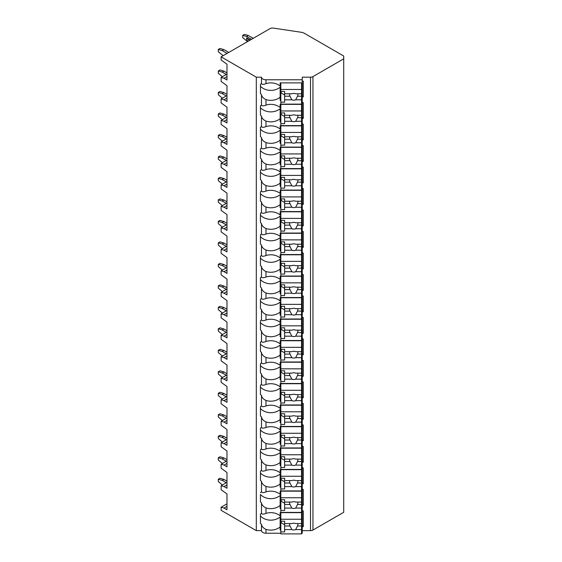 <?xml version="1.0" encoding="UTF-8"?>
<svg xmlns="http://www.w3.org/2000/svg" width="562" height="562" viewBox="0 0 562 562"><rect width="100%" height="100%" fill="white"/><g stroke="black" fill="none" stroke-linecap="round" stroke-linejoin="round"><path stroke-width="0.84" d="M221.119 56.86L256.307 77.177L261.492 77.177A4.489 2.592 0 0 0 265.981 79.769L302.244 79.769L302.244 77.177L310.512 77.177A3.456 1.995 0 0 0 312.957 76.594L343.712 58.834L343.712 56.017L304.379 33.306A6.906 3.99 0 0 0 301.225 32.266L273.336 28.1A3.456 1.995 0 0 0 270.034 28.62L221.119 56.86L221.119 59.965L226.978 64.194L226.978 79.987L224.048 78.294L221.119 77.444L221.119 81.448L226.978 85.684L226.978 101.476L224.048 99.783L221.119 98.933L221.119 102.937L226.978 107.166L226.978 122.959L224.048 121.273L221.119 120.423L221.119 124.427L226.978 128.656L226.978 144.448L224.048 142.755L221.119 141.912L221.119 145.916L226.978 150.145L226.978 165.938L224.048 164.245L221.119 163.401L221.119 167.406L226.978 171.635L226.978 187.427L224.048 185.734L221.119 184.891L221.119 188.895L226.978 193.124L226.978 208.916L224.048 207.223L221.119 206.38L221.119 210.385L226.978 214.614L226.978 230.406L224.048 228.713L221.119 227.863L221.119 231.867L226.978 236.103L226.978 251.888L224.048 250.202L221.119 249.352L221.119 253.357L226.978 257.586L226.978 273.378L224.048 271.692L221.119 270.842L221.119 274.846L226.978 279.075L226.978 294.867L224.048 293.174L221.119 292.331L221.119 296.336L226.978 300.565L226.978 316.357L224.048 314.664L221.119 313.821L221.119 317.825L226.978 322.054L226.978 337.846L224.048 336.153L221.119 335.31L221.119 339.315L226.978 343.544L226.978 359.336L224.048 357.643L221.119 356.793L221.119 360.804L226.978 365.033L226.978 380.825L224.048 379.132L221.119 378.282L221.119 382.286L226.978 386.523L226.978 402.308L224.048 400.622L221.119 399.772L221.119 403.776L226.978 408.005L226.978 423.797L224.048 422.104L221.119 421.261L221.119 425.265L226.978 429.494L226.978 445.287L224.048 443.594L221.119 442.751L221.119 446.755L226.978 450.984L226.978 466.776L224.048 465.083L221.119 464.24L221.119 468.244L226.978 472.473L226.978 488.266L224.048 486.573L221.119 485.73L221.119 489.734L226.978 493.963L226.978 509.755L224.048 508.062L221.119 507.212L221.119 510.317L256.307 530.633L261.492 530.633A4.489 2.592 0 0 0 265.981 533.226L280.831 533.226M301.555 533.226L302.244 533.226L302.244 530.128L301.555 530.128M302.244 530.633L310.512 530.633A3.456 1.995 0 0 0 312.957 530.05L343.712 512.291L343.712 58.834M302.244 510.893L303.283 510.893L303.283 526.685L302.244 526.685L302.244 528.083L301.555 528.083M302.244 489.404L303.283 489.404L303.283 505.196L302.244 505.196L302.244 508.638L301.555 508.638M302.244 467.921L303.283 467.921L303.283 483.713L302.244 483.713L302.244 487.149L301.555 487.149M302.244 446.432L303.283 446.432L303.283 462.224L302.244 462.224L302.244 465.659L301.555 465.659M302.244 424.942L303.283 424.942L303.283 440.734L302.244 440.734L302.244 444.17L301.555 444.17M302.244 403.453L303.283 403.453L303.283 419.245L302.244 419.245L302.244 422.68L301.555 422.68M302.244 381.963L303.283 381.963L303.283 397.756L302.244 397.756L302.244 401.198L301.555 401.198M302.244 360.474L303.283 360.474L303.283 376.266L302.244 376.266L302.244 379.708L301.555 379.708M302.244 338.984L303.283 338.984L303.283 354.777L302.244 354.777L302.244 358.219L301.555 358.219M302.244 317.502L303.283 317.502L303.283 333.294L302.244 333.294L302.244 336.729L301.555 336.729M302.244 296.012L303.283 296.012L303.283 311.805L302.244 311.805L302.244 315.24L301.555 315.24M302.244 274.523L303.283 274.523L303.283 290.315L302.244 290.315L302.244 293.75L301.555 293.75M302.244 253.033L303.283 253.033L303.283 268.826L302.244 268.826L302.244 272.261L301.555 272.261M302.244 231.544L303.283 231.544L303.283 247.336L302.244 247.336L302.244 250.778L301.555 250.778M302.244 210.055L303.283 210.055L303.283 225.847L302.244 225.847L302.244 229.289L301.555 229.289M302.244 188.565L303.283 188.565L303.283 204.357L302.244 204.357L302.244 207.8L301.555 207.8M302.244 167.083L303.283 167.083L303.283 182.875L302.244 182.875L302.244 186.31L301.555 186.31M302.244 145.593L303.283 145.593L303.283 161.385L302.244 161.385L302.244 164.821L301.555 164.821M302.244 124.104L303.283 124.104L303.283 139.896L302.244 139.896L302.244 143.331L301.555 143.331M302.244 102.614L303.283 102.614L303.283 118.406L302.244 118.406L302.244 121.842L301.555 121.842M302.244 81.125L303.283 81.125L303.283 96.917L302.244 96.917L302.244 100.359L301.555 100.359M261.492 530.633L261.492 524.36A13.123 10.713 180 0 1 260.452 523.398L260.452 514.188A13.123 10.713 180 0 1 261.492 513.225C261.808 514.363 263.304 514.42 265.981 513.394A13.123 10.713 180 0 1 280.143 515.818L280.143 512.642L302.244 512.642L302.244 525.491L303.283 526.685M280.831 528.083L280.143 528.083M280.143 519.309L280.831 519.309M301.555 519.309L302.244 519.309M302.244 100.359L302.244 104.363L280.143 104.363L280.143 107.539A13.123 10.713 180 0 0 265.981 105.115L265.981 99.6A13.123 10.713 180 0 0 280.143 97.184L280.143 87.208A13.123 10.713 180 0 1 260.452 86.246L260.452 84.419A13.123 10.713 180 0 1 261.492 83.457C261.808 84.595 263.304 84.651 265.981 83.626A13.123 10.713 180 0 1 280.143 86.049L280.143 82.874L302.244 82.874L302.244 79.769M260.452 84.419L260.452 93.622A13.123 10.713 180 0 0 261.492 94.592L261.492 104.946A13.123 10.713 180 0 0 260.452 105.909L260.452 115.112A13.123 10.713 180 0 0 261.492 116.074L261.492 126.436C261.808 127.567 263.304 127.623 265.981 126.605A13.123 10.713 180 0 1 280.143 129.028L280.143 125.853L302.244 125.853L302.244 121.842M261.492 126.436A13.123 10.713 180 0 0 260.452 127.398L260.452 136.601A13.123 10.713 180 0 0 261.492 137.564L261.492 147.918C261.808 149.056 263.304 149.113 265.981 148.094A13.123 10.713 180 0 1 280.143 150.511L280.143 147.335L302.244 147.335L302.244 143.331M261.492 147.918A13.123 10.713 180 0 0 260.452 148.888L260.452 158.091A13.123 10.713 180 0 0 261.492 159.053L261.492 169.408C261.808 170.546 263.304 170.602 265.981 169.584A13.123 10.713 180 0 1 280.143 172L280.143 168.825L302.244 168.825L302.244 164.821M261.492 169.408A13.123 10.713 180 0 0 260.452 170.37L260.452 179.58A13.123 10.713 180 0 0 261.492 180.542L261.492 190.897C261.808 192.035 263.304 192.092 265.981 191.066A13.123 10.713 180 0 1 280.143 193.49L280.143 190.314L302.244 190.314L302.244 186.31M261.492 190.897A13.123 10.713 180 0 0 260.452 191.86L260.452 201.07A13.123 10.713 180 0 0 261.492 202.032L261.492 212.387C261.808 213.525 263.304 213.581 265.981 212.555A13.123 10.713 180 0 1 280.143 214.979L280.143 211.804L302.244 211.804L302.244 207.8M261.492 212.387A13.123 10.713 180 0 0 260.452 213.349L260.452 222.559A13.123 10.713 180 0 0 261.492 223.521L261.492 233.876C261.808 235.014 263.304 235.071 265.981 234.045A13.123 10.713 180 0 1 280.143 236.469L280.143 233.293L302.244 233.293L302.244 229.289M261.492 233.876A13.123 10.713 180 0 0 260.452 234.839L260.452 244.041A13.123 10.713 180 0 0 261.492 245.011L261.492 255.366C261.808 256.497 263.304 256.56 265.981 255.534A13.123 10.713 180 0 1 280.143 257.958L280.143 254.783L302.244 254.783L302.244 250.778M261.492 255.366A13.123 10.713 180 0 0 260.452 256.328L260.452 265.531A13.123 10.713 180 0 0 261.492 266.493L261.492 276.855C261.808 277.986 263.304 278.042 265.981 277.024A13.123 10.713 180 0 1 280.143 279.447L280.143 276.265L302.244 276.265L302.244 272.261M261.492 276.855A13.123 10.713 180 0 0 260.452 277.818L260.452 287.02A13.123 10.713 180 0 0 261.492 287.983L261.492 298.338C261.808 299.476 263.304 299.532 265.981 298.513A13.123 10.713 180 0 1 280.143 300.93L280.143 297.755L302.244 297.755L302.244 293.75M261.492 298.338A13.123 10.713 180 0 0 260.452 299.3L260.452 308.51A13.123 10.713 180 0 0 261.492 309.472L261.492 319.827C261.808 320.965 263.304 321.021 265.981 319.996A13.123 10.713 180 0 1 280.143 322.419L280.143 319.244L302.244 319.244L302.244 315.24M261.492 319.827A13.123 10.713 180 0 0 260.452 320.79L260.452 329.999A13.123 10.713 180 0 0 261.492 330.962L261.492 341.317C261.808 342.455 263.304 342.511 265.981 341.485A13.123 10.713 180 0 1 280.143 343.909L280.143 340.734L302.244 340.734L302.244 336.729M261.492 341.317A13.123 10.713 180 0 0 260.452 342.279L260.452 351.489A13.123 10.713 180 0 0 261.492 352.451L261.492 362.806C261.808 363.944 263.304 364 265.981 362.975A13.123 10.713 180 0 1 280.143 365.398L280.143 362.223L302.244 362.223L302.244 358.219M261.492 362.806A13.123 10.713 180 0 0 260.452 363.769L260.452 372.978A13.123 10.713 180 0 0 261.492 373.941L261.492 384.296C261.808 385.434 263.304 385.49 265.981 384.464A13.123 10.713 180 0 1 280.143 386.888L280.143 383.713L302.244 383.713L302.244 379.708M261.492 384.296A13.123 10.713 180 0 0 260.452 385.258L260.452 394.461A13.123 10.713 180 0 0 261.492 395.43L261.492 405.785C261.808 406.916 263.304 406.979 265.981 405.954A13.123 10.713 180 0 1 280.143 408.377L280.143 405.202L302.244 405.202L302.244 401.198M261.492 405.785A13.123 10.713 180 0 0 260.452 406.748L260.452 415.95A13.123 10.713 180 0 0 261.492 416.913L261.492 427.268C261.808 428.406 263.304 428.462 265.981 427.443A13.123 10.713 180 0 1 280.143 429.86L280.143 426.684L302.244 426.684L302.244 422.68M261.492 427.268A13.123 10.713 180 0 0 260.452 428.237L260.452 437.44A13.123 10.713 180 0 0 261.492 438.402L261.492 448.757C261.808 449.895 263.304 449.951 265.981 448.933A13.123 10.713 180 0 1 280.143 451.349L280.143 448.174L302.244 448.174L302.244 444.17M261.492 448.757A13.123 10.713 180 0 0 260.452 449.719L260.452 458.929A13.123 10.713 180 0 0 261.492 459.892L261.492 470.246C261.808 471.385 263.304 471.441 265.981 470.415A13.123 10.713 180 0 1 280.143 472.839L280.143 469.663L302.244 469.663L302.244 465.659M261.492 470.246A13.123 10.713 180 0 0 260.452 471.209L260.452 480.419A13.123 10.713 180 0 0 261.492 481.381L261.492 491.736C261.808 492.874 263.304 492.93 265.981 491.905A13.123 10.713 180 0 1 280.143 494.328L280.143 491.153L302.244 491.153L302.244 487.149M302.244 512.642L302.244 508.638M302.244 528.083L302.244 530.128M302.244 82.874L302.244 95.723L303.283 96.917M302.244 98.315L301.555 98.315M280.831 98.315L280.143 98.315M280.143 89.541L280.831 89.541M301.555 89.541L302.244 89.541M280.831 100.359L280.143 100.359L280.143 97.184M265.981 126.605L265.981 121.09A13.123 10.713 180 0 0 280.143 118.666L280.143 108.698A13.123 10.713 180 0 1 260.452 107.735L260.452 105.909M280.831 121.842L280.143 121.842L280.143 118.666M265.981 148.094L265.981 142.579A13.123 10.713 180 0 0 280.143 140.156L280.143 130.187A13.123 10.713 180 0 1 260.452 129.225L260.452 127.398M280.831 143.331L280.143 143.331L280.143 140.156M265.981 169.584L265.981 164.069A13.123 10.713 180 0 0 280.143 161.645L280.143 151.677A13.123 10.713 180 0 1 260.452 150.714L260.452 148.888M280.831 164.821L280.143 164.821L280.143 161.645M265.981 191.066L265.981 185.558A13.123 10.713 180 0 0 280.143 183.135L280.143 173.166A13.123 10.713 180 0 1 260.452 172.204L260.452 170.37M280.831 186.31L280.143 186.31L280.143 183.135M265.981 212.555L265.981 207.048A13.123 10.713 180 0 0 280.143 204.624L280.143 194.656A13.123 10.713 180 0 1 260.452 193.693L260.452 191.86M280.831 207.8L280.143 207.8L280.143 204.624M265.981 234.045L265.981 228.53A13.123 10.713 180 0 0 280.143 226.114L280.143 216.145A13.123 10.713 180 0 1 260.452 215.176L260.452 213.349M280.831 229.289L280.143 229.289L280.143 226.114M265.981 255.534L265.981 250.02A13.123 10.713 180 0 0 280.143 247.603L280.143 237.628A13.123 10.713 180 0 1 260.452 236.665L260.452 234.839M280.831 250.778L280.143 250.778L280.143 247.603M265.981 277.024L265.981 271.509A13.123 10.713 180 0 0 280.143 269.086L280.143 259.117A13.123 10.713 180 0 1 260.452 258.155L260.452 256.328M280.831 272.261L280.143 272.261L280.143 269.086M265.981 298.513L265.981 292.999A13.123 10.713 180 0 0 280.143 290.575L280.143 280.607A13.123 10.713 180 0 1 260.452 279.644L260.452 277.818M280.831 293.75L280.143 293.75L280.143 290.575M265.981 319.996L265.981 314.488A13.123 10.713 180 0 0 280.143 312.065L280.143 302.096A13.123 10.713 180 0 1 260.452 301.134L260.452 299.3M280.831 315.24L280.143 315.24L280.143 312.065M265.981 341.485L265.981 335.978A13.123 10.713 180 0 0 280.143 333.554L280.143 323.586A13.123 10.713 180 0 1 260.452 322.623L260.452 320.79M280.831 336.729L280.143 336.729L280.143 333.554M265.981 362.975L265.981 357.467A13.123 10.713 180 0 0 280.143 355.043L280.143 345.075A13.123 10.713 180 0 1 260.452 344.113L260.452 342.279M280.831 358.219L280.143 358.219L280.143 355.043M265.981 384.464L265.981 378.95A13.123 10.713 180 0 0 280.143 376.533L280.143 366.557A13.123 10.713 180 0 1 260.452 365.595L260.452 363.769M280.831 379.708L280.143 379.708L280.143 376.533M265.981 405.954L265.981 400.439A13.123 10.713 180 0 0 280.143 398.022L280.143 388.047A13.123 10.713 180 0 1 260.452 387.085L260.452 385.258M280.831 401.198L280.143 401.198L280.143 398.022M265.981 427.443L265.981 421.929A13.123 10.713 180 0 0 280.143 419.505L280.143 409.536A13.123 10.713 180 0 1 260.452 408.574L260.452 406.748M280.831 422.68L280.143 422.68L280.143 419.505M265.981 448.933L265.981 443.418A13.123 10.713 180 0 0 280.143 440.994L280.143 431.026A13.123 10.713 180 0 1 260.452 430.063L260.452 428.237M280.831 444.17L280.143 444.17L280.143 440.994M265.981 470.415L265.981 464.907A13.123 10.713 180 0 0 280.143 462.484L280.143 452.515A13.123 10.713 180 0 1 260.452 451.553L260.452 449.719M280.831 465.659L280.143 465.659L280.143 462.484M265.981 491.905L265.981 486.397A13.123 10.713 180 0 0 280.143 483.973L280.143 474.005A13.123 10.713 180 0 1 260.452 473.042L260.452 471.209M280.831 487.149L280.143 487.149L280.143 483.973M265.981 513.394L265.981 507.886A13.123 10.713 180 0 0 280.143 505.463L280.143 495.494A13.123 10.713 180 0 1 260.452 494.525L260.452 501.908A13.123 10.713 180 0 0 261.492 502.871L261.492 513.225M280.831 508.638L280.143 508.638L280.143 505.463M280.831 530.128L280.143 530.128L280.143 516.977A13.123 10.713 180 0 1 260.452 516.014L260.452 514.188M265.981 533.226L265.981 529.369A13.123 10.713 180 0 0 280.143 526.952M256.307 530.633L256.307 77.177M261.492 83.457L261.492 77.177M261.492 491.736A13.123 10.713 180 0 0 260.452 492.698M265.981 99.6C263.304 98.371 261.808 96.699 261.492 94.592M261.492 104.946C261.808 106.078 263.304 106.141 265.981 105.115M265.981 121.09C263.304 119.861 261.808 118.189 261.492 116.074M265.981 142.579C263.304 141.35 261.808 139.678 261.492 137.564M265.981 164.069C263.304 162.84 261.808 161.168 261.492 159.053M265.981 185.558C263.304 184.329 261.808 182.657 261.492 180.542M265.981 207.048C263.304 205.811 261.808 204.139 261.492 202.032M265.981 228.53C263.304 227.301 261.808 225.629 261.492 223.521M265.981 250.02C263.304 248.79 261.808 247.118 261.492 245.011M265.981 271.509C263.304 270.28 261.808 268.608 261.492 266.493M265.981 292.999C263.304 291.769 261.808 290.097 261.492 287.983M265.981 314.488C263.304 313.259 261.808 311.587 261.492 309.472M265.981 335.978C263.304 334.741 261.808 333.076 261.492 330.962M265.981 357.467C263.304 356.231 261.808 354.559 261.492 352.451M265.981 378.95C263.304 377.72 261.808 376.048 261.492 373.941M265.981 400.439C263.304 399.21 261.808 397.538 261.492 395.43M265.981 421.929C263.304 420.699 261.808 419.027 261.492 416.913M265.981 443.418C263.304 442.189 261.808 440.517 261.492 438.402M265.981 464.907C263.304 463.678 261.808 462.006 261.492 459.892M265.981 486.397C263.304 485.161 261.808 483.496 261.492 481.381M265.981 507.886C263.304 506.65 261.808 504.978 261.492 502.871M265.981 529.369C263.304 528.139 261.808 526.468 261.492 524.36M302.244 104.363L302.244 117.212L303.283 118.406M302.244 119.804L301.555 119.804M280.831 119.804L280.143 119.804M280.143 111.03L280.831 111.03M301.555 111.03L302.244 111.03M280.831 104.363L280.831 125.621L301.555 125.621L301.555 117.704L297.516 117.704A4.145 3.386 180 0 0 297.895 116.292A4.145 3.386 180 0 0 297.705 115.28M280.831 112.927L284.632 112.927L284.632 115.28L291.847 115.28A4.145 3.386 180 0 1 293.75 114.901A4.145 3.386 180 0 1 295.654 115.28L301.555 115.28L301.555 110.953L280.831 110.953M280.831 123.647L284.632 123.647L284.632 121.294L291.847 121.294A4.145 3.386 180 0 0 293.75 121.673A4.145 3.386 180 0 0 295.654 121.294L301.555 121.294M284.632 121.294L284.632 115.28M289.795 115.28A4.145 3.386 180 0 0 289.606 116.292A4.145 3.386 180 0 0 289.978 117.704L284.632 117.704M289.978 117.704L291.847 121.294M295.654 121.294L297.516 117.704M284.632 116.467L281.176 114.472L281.176 112.927M301.555 117.704L301.555 115.28M301.555 104.363L301.555 110.953M302.244 125.853L302.244 138.702L303.283 139.896M302.244 141.294L301.555 141.294M280.831 141.294L280.143 141.294M280.143 132.52L280.831 132.52M301.555 132.52L302.244 132.52M280.831 125.853L280.831 147.111L301.555 147.111L301.555 139.193L297.516 139.193A4.145 3.386 180 0 0 297.895 137.781A4.145 3.386 180 0 0 297.705 136.77M280.831 134.416L284.632 134.416L284.632 136.77L291.847 136.77A4.145 3.386 180 0 1 293.75 136.39A4.145 3.386 180 0 1 295.654 136.77L301.555 136.77L301.555 132.442L280.831 132.442M280.831 145.137L284.632 145.137L284.632 142.783L291.847 142.783A4.145 3.386 180 0 0 293.75 143.162A4.145 3.386 180 0 0 295.654 142.783L301.555 142.783M284.632 142.783L284.632 136.77M289.795 136.77A4.145 3.386 180 0 0 289.606 137.781A4.145 3.386 180 0 0 289.978 139.193L284.632 139.193M289.978 139.193L291.847 142.783M295.654 142.783L297.516 139.193M284.632 137.957L281.176 135.962L281.176 134.416M301.555 139.193L301.555 136.77M301.555 125.853L301.555 132.442M302.244 147.335L302.244 160.184L303.283 161.385M302.244 162.776L301.555 162.776M280.831 162.776L280.143 162.776M280.143 154.009L280.831 154.009M301.555 154.009L302.244 154.009M280.831 147.335L280.831 168.593L301.555 168.593L301.555 160.683L297.516 160.683A4.145 3.386 180 0 0 297.895 159.271A4.145 3.386 180 0 0 297.705 158.259M280.831 155.906L284.632 155.906L284.632 158.259L291.847 158.259A4.145 3.386 180 0 1 293.75 157.88A4.145 3.386 180 0 1 295.654 158.259L301.555 158.259L301.555 153.932L280.831 153.932M280.831 166.619L284.632 166.619L284.632 164.273L291.847 164.273A4.145 3.386 180 0 0 293.75 164.645A4.145 3.386 180 0 0 295.654 164.273L301.555 164.273M284.632 164.273L284.632 158.259M289.795 158.259A4.145 3.386 180 0 0 289.606 159.271A4.145 3.386 180 0 0 289.978 160.683L284.632 160.683M289.978 160.683L291.847 164.273M295.654 164.273L297.516 160.683M284.632 159.446L281.176 157.451L281.176 155.906M301.555 160.683L301.555 158.259M301.555 147.335L301.555 153.932M302.244 168.825L302.244 181.674L303.283 182.875M302.244 184.266L301.555 184.266M280.831 184.266L280.143 184.266M280.143 175.492L280.831 175.492M301.555 175.492L302.244 175.492M280.831 168.825L280.831 190.082L301.555 190.082L301.555 182.165L297.516 182.165A4.145 3.386 180 0 0 297.895 180.76A4.145 3.386 180 0 0 297.705 179.749M280.831 177.395L284.632 177.395L284.632 179.749L291.847 179.749A4.145 3.386 180 0 1 293.75 179.369A4.145 3.386 180 0 1 295.654 179.749L301.555 179.749L301.555 175.421L280.831 175.421M280.831 188.108L284.632 188.108L284.632 185.755L291.847 185.755A4.145 3.386 180 0 0 293.75 186.134A4.145 3.386 180 0 0 295.654 185.755L301.555 185.755M284.632 185.755L284.632 179.749M289.795 179.749A4.145 3.386 180 0 0 289.606 180.76A4.145 3.386 180 0 0 289.978 182.165L284.632 182.165M289.978 182.165L291.847 185.755M295.654 185.755L297.516 182.165M284.632 180.929L281.176 178.941L281.176 177.395M301.555 182.165L301.555 179.749M301.555 168.825L301.555 175.421M302.244 190.314L302.244 203.163L303.283 204.357M302.244 205.755L301.555 205.755M280.831 205.755L280.143 205.755M280.143 196.981L280.831 196.981M301.555 196.981L302.244 196.981M280.831 190.314L280.831 211.572L301.555 211.572L301.555 203.655L297.516 203.655A4.145 3.386 180 0 0 297.895 202.25A4.145 3.386 180 0 0 297.705 201.238M280.831 198.885L284.632 198.885L284.632 201.238L291.847 201.238A4.145 3.386 180 0 1 293.75 200.859A4.145 3.386 180 0 1 295.654 201.238L301.555 201.238L301.555 196.911L280.831 196.911M280.831 209.598L284.632 209.598L284.632 207.245L291.847 207.245A4.145 3.386 180 0 0 293.75 207.624A4.145 3.386 180 0 0 295.654 207.245L301.555 207.245M284.632 207.245L284.632 201.238M289.795 201.238A4.145 3.386 180 0 0 289.606 202.25A4.145 3.386 180 0 0 289.978 203.655L284.632 203.655M289.978 203.655L291.847 207.245M295.654 207.245L297.516 203.655M284.632 202.418L281.176 200.43L281.176 198.885M301.555 203.655L301.555 201.238M301.555 190.314L301.555 196.911M302.244 211.804L302.244 224.652L303.283 225.847M302.244 227.245L301.555 227.245M280.831 227.245L280.143 227.245M280.143 218.47L280.831 218.47M301.555 218.47L302.244 218.47M280.831 211.804L280.831 233.061L301.555 233.061L301.555 225.144L297.516 225.144A4.145 3.386 180 0 0 297.895 223.732A4.145 3.386 180 0 0 297.705 222.728M280.831 220.374L284.632 220.374L284.632 222.728L291.847 222.728A4.145 3.386 180 0 1 293.75 222.348A4.145 3.386 180 0 1 295.654 222.728L301.555 222.728L301.555 218.4L280.831 218.4M280.831 231.087L284.632 231.087L284.632 228.734L291.847 228.734A4.145 3.386 180 0 0 293.75 229.113A4.145 3.386 180 0 0 295.654 228.734L301.555 228.734M284.632 228.734L284.632 222.728M289.795 222.728A4.145 3.386 180 0 0 289.606 223.732A4.145 3.386 180 0 0 289.978 225.144L284.632 225.144M289.978 225.144L291.847 228.734M295.654 228.734L297.516 225.144M284.632 223.908L281.176 221.913L281.176 220.374M301.555 225.144L301.555 222.728M301.555 211.804L301.555 218.4M302.244 233.293L302.244 246.142L303.283 247.336M302.244 248.734L301.555 248.734M280.831 248.734L280.143 248.734M280.143 239.96L280.831 239.96M301.555 239.96L302.244 239.96M280.831 233.293L280.831 254.551L301.555 254.551L301.555 246.634L297.516 246.634A4.145 3.386 180 0 0 297.895 245.222A4.145 3.386 180 0 0 297.705 244.21M280.831 241.857L284.632 241.857L284.632 244.21L291.847 244.21A4.145 3.386 180 0 1 293.75 243.831A4.145 3.386 180 0 1 295.654 244.21L301.555 244.21L301.555 239.883L280.831 239.883M280.831 252.577L284.632 252.577L284.632 250.223L291.847 250.223A4.145 3.386 180 0 0 293.75 250.603A4.145 3.386 180 0 0 295.654 250.223L301.555 250.223M284.632 250.223L284.632 244.21M289.795 244.21A4.145 3.386 180 0 0 289.606 245.222A4.145 3.386 180 0 0 289.978 246.634L284.632 246.634M289.978 246.634L291.847 250.223M295.654 250.223L297.516 246.634M284.632 245.397L281.176 243.402L281.176 241.857M301.555 246.634L301.555 244.21M301.555 233.293L301.555 239.883M302.244 254.783L302.244 267.631L303.283 268.826M302.244 270.224L301.555 270.224M280.831 270.224L280.143 270.224M280.143 261.449L280.831 261.449M301.555 261.449L302.244 261.449M280.831 254.783L280.831 276.04L301.555 276.04L301.555 268.123L297.516 268.123A4.145 3.386 180 0 0 297.895 266.711A4.145 3.386 180 0 0 297.705 265.7M280.831 263.346L284.632 263.346L284.632 265.7L291.847 265.7A4.145 3.386 180 0 1 293.75 265.32A4.145 3.386 180 0 1 295.654 265.7L301.555 265.7L301.555 261.372L280.831 261.372M280.831 274.066L284.632 274.066L284.632 271.713L291.847 271.713A4.145 3.386 180 0 0 293.75 272.092A4.145 3.386 180 0 0 295.654 271.713L301.555 271.713M284.632 271.713L284.632 265.7M289.795 265.7A4.145 3.386 180 0 0 289.606 266.711A4.145 3.386 180 0 0 289.978 268.123L284.632 268.123M289.978 268.123L291.847 271.713M295.654 271.713L297.516 268.123M284.632 266.887L281.176 264.892L281.176 263.346M301.555 268.123L301.555 265.7M301.555 254.783L301.555 261.372M302.244 276.265L302.244 289.121L303.283 290.315M302.244 291.713L301.555 291.713M280.831 291.713L280.143 291.713M280.143 282.939L280.831 282.939M301.555 282.939L302.244 282.939M280.831 276.265L280.831 297.53L301.555 297.53L301.555 289.613L297.516 289.613A4.145 3.386 180 0 0 297.895 288.201A4.145 3.386 180 0 0 297.705 287.189M280.831 284.836L284.632 284.836L284.632 287.189L291.847 287.189A4.145 3.386 180 0 1 293.75 286.81A4.145 3.386 180 0 1 295.654 287.189L301.555 287.189L301.555 282.862L280.831 282.862M280.831 295.556L284.632 295.556L284.632 293.202L291.847 293.202A4.145 3.386 180 0 0 293.75 293.582A4.145 3.386 180 0 0 295.654 293.202L301.555 293.202M284.632 293.202L284.632 287.189M289.795 287.189A4.145 3.386 180 0 0 289.606 288.201A4.145 3.386 180 0 0 289.978 289.613L284.632 289.613M289.978 289.613L291.847 293.202M295.654 293.202L297.516 289.613M284.632 288.376L281.176 286.381L281.176 284.836M301.555 289.613L301.555 287.189M301.555 276.265L301.555 282.862M302.244 297.755L302.244 310.603L303.283 311.805M302.244 313.196L301.555 313.196M280.831 313.196L280.143 313.196M280.143 304.428L280.831 304.428M301.555 304.428L302.244 304.428M280.831 297.755L280.831 319.012L301.555 319.012L301.555 311.102L297.516 311.102A4.145 3.386 180 0 0 297.895 309.69A4.145 3.386 180 0 0 297.705 308.678M280.831 306.325L284.632 306.325L284.632 308.678L291.847 308.678A4.145 3.386 180 0 1 293.75 308.299A4.145 3.386 180 0 1 295.654 308.678L301.555 308.678L301.555 304.351L280.831 304.351M280.831 317.038L284.632 317.038L284.632 314.692L291.847 314.692A4.145 3.386 180 0 0 293.75 315.064A4.145 3.386 180 0 0 295.654 314.692L301.555 314.692M284.632 314.692L284.632 308.678M289.795 308.678A4.145 3.386 180 0 0 289.606 309.69A4.145 3.386 180 0 0 289.978 311.102L284.632 311.102M289.978 311.102L291.847 314.692M295.654 314.692L297.516 311.102M284.632 309.866L281.176 307.871L281.176 306.325M301.555 311.102L301.555 308.678M301.555 297.755L301.555 304.351M302.244 319.244L302.244 332.093L303.283 333.294M302.244 334.685L301.555 334.685M280.831 334.685L280.143 334.685M280.143 325.911L280.831 325.911M301.555 325.911L302.244 325.911M280.831 319.244L280.831 340.502L301.555 340.502L301.555 332.585L297.516 332.585A4.145 3.386 180 0 0 297.895 331.18A4.145 3.386 180 0 0 297.705 330.168M280.831 327.815L284.632 327.815L284.632 330.168L291.847 330.168A4.145 3.386 180 0 1 293.75 329.789A4.145 3.386 180 0 1 295.654 330.168L301.555 330.168L301.555 325.841L280.831 325.841M280.831 338.528L284.632 338.528L284.632 336.174L291.847 336.174A4.145 3.386 180 0 0 293.75 336.554A4.145 3.386 180 0 0 295.654 336.174L301.555 336.174M284.632 336.174L284.632 330.168M289.795 330.168A4.145 3.386 180 0 0 289.606 331.18A4.145 3.386 180 0 0 289.978 332.585L284.632 332.585M289.978 332.585L291.847 336.174M295.654 336.174L297.516 332.585M284.632 331.348L281.176 329.36L281.176 327.815M301.555 332.585L301.555 330.168M301.555 319.244L301.555 325.841M302.244 340.734L302.244 353.582L303.283 354.777M302.244 356.175L301.555 356.175M280.831 356.175L280.143 356.175M280.143 347.4L280.831 347.4M301.555 347.4L302.244 347.4M280.831 340.734L280.831 361.991L301.555 361.991L301.555 354.074L297.516 354.074A4.145 3.386 180 0 0 297.895 352.669A4.145 3.386 180 0 0 297.705 351.657M280.831 349.304L284.632 349.304L284.632 351.657L291.847 351.657A4.145 3.386 180 0 1 293.75 351.278A4.145 3.386 180 0 1 295.654 351.657L301.555 351.657L301.555 347.33L280.831 347.33M280.831 360.017L284.632 360.017L284.632 357.664L291.847 357.664A4.145 3.386 180 0 0 293.75 358.043A4.145 3.386 180 0 0 295.654 357.664L301.555 357.664M284.632 357.664L284.632 351.657M289.795 351.657A4.145 3.386 180 0 0 289.606 352.669A4.145 3.386 180 0 0 289.978 354.074L284.632 354.074M289.978 354.074L291.847 357.664M295.654 357.664L297.516 354.074M284.632 352.838L281.176 350.843L281.176 349.304M301.555 354.074L301.555 351.657M301.555 340.734L301.555 347.33M302.244 362.223L302.244 375.072L303.283 376.266M302.244 377.664L301.555 377.664M280.831 377.664L280.143 377.664M280.143 368.89L280.831 368.89M301.555 368.89L302.244 368.89M280.831 362.223L280.831 383.481L301.555 383.481L301.555 375.564L297.516 375.564A4.145 3.386 180 0 0 297.895 374.151A4.145 3.386 180 0 0 297.705 373.14M280.831 370.794L284.632 370.794L284.632 373.14L291.847 373.14A4.145 3.386 180 0 1 293.75 372.768A4.145 3.386 180 0 1 295.654 373.14L301.555 373.14L301.555 368.82L280.831 368.82M280.831 381.507L284.632 381.507L284.632 379.153L291.847 379.153A4.145 3.386 180 0 0 293.75 379.533A4.145 3.386 180 0 0 295.654 379.153L301.555 379.153M284.632 379.153L284.632 373.14M289.795 373.14A4.145 3.386 180 0 0 289.606 374.151A4.145 3.386 180 0 0 289.978 375.564L284.632 375.564M289.978 375.564L291.847 379.153M295.654 379.153L297.516 375.564M284.632 374.327L281.176 372.332L281.176 370.794M301.555 375.564L301.555 373.14M301.555 362.223L301.555 368.82M302.244 383.713L302.244 396.561L303.283 397.756M302.244 399.153L301.555 399.153M280.831 399.153L280.143 399.153M280.143 390.379L280.831 390.379M301.555 390.379L302.244 390.379M280.831 383.713L280.831 404.97L301.555 404.97L301.555 397.053L297.516 397.053A4.145 3.386 180 0 0 297.895 395.641A4.145 3.386 180 0 0 297.705 394.629M280.831 392.276L284.632 392.276L284.632 394.629L291.847 394.629A4.145 3.386 180 0 1 293.75 394.25A4.145 3.386 180 0 1 295.654 394.629L301.555 394.629L301.555 390.302L280.831 390.302M280.831 402.996L284.632 402.996L284.632 400.643L291.847 400.643A4.145 3.386 180 0 0 293.75 401.022A4.145 3.386 180 0 0 295.654 400.643L301.555 400.643M284.632 400.643L284.632 394.629M289.795 394.629A4.145 3.386 180 0 0 289.606 395.641A4.145 3.386 180 0 0 289.978 397.053L284.632 397.053M289.978 397.053L291.847 400.643M295.654 400.643L297.516 397.053M284.632 395.817L281.176 393.822L281.176 392.276M301.555 397.053L301.555 394.629M301.555 383.713L301.555 390.302M302.244 405.202L302.244 418.051L303.283 419.245M302.244 420.643L301.555 420.643M280.831 420.643L280.143 420.643M280.143 411.869L280.831 411.869M301.555 411.869L302.244 411.869M280.831 405.202L280.831 426.46L301.555 426.46L301.555 418.542L297.516 418.542A4.145 3.386 180 0 0 297.895 417.13A4.145 3.386 180 0 0 297.705 416.119M280.831 413.765L284.632 413.765L284.632 416.119L291.847 416.119A4.145 3.386 180 0 1 293.75 415.739A4.145 3.386 180 0 1 295.654 416.119L301.555 416.119L301.555 411.791L280.831 411.791M280.831 424.486L284.632 424.486L284.632 422.132L291.847 422.132A4.145 3.386 180 0 0 293.75 422.512A4.145 3.386 180 0 0 295.654 422.132L301.555 422.132M284.632 422.132L284.632 416.119M289.795 416.119A4.145 3.386 180 0 0 289.606 417.13A4.145 3.386 180 0 0 289.978 418.542L284.632 418.542M289.978 418.542L291.847 422.132M295.654 422.132L297.516 418.542M284.632 417.306L281.176 415.311L281.176 413.765M301.555 418.542L301.555 416.119M301.555 405.202L301.555 411.791M302.244 426.684L302.244 439.54L303.283 440.734M302.244 442.132L301.555 442.132M280.831 442.132L280.143 442.132M280.143 433.358L280.831 433.358M301.555 433.358L302.244 433.358M280.831 426.684L280.831 447.949L301.555 447.949L301.555 440.032L297.516 440.032A4.145 3.386 180 0 0 297.895 438.62A4.145 3.386 180 0 0 297.705 437.608M280.831 435.255L284.632 435.255L284.632 437.608L291.847 437.608A4.145 3.386 180 0 1 293.75 437.229A4.145 3.386 180 0 1 295.654 437.608L301.555 437.608L301.555 433.281L280.831 433.281M280.831 445.975L284.632 445.975L284.632 443.622L291.847 443.622A4.145 3.386 180 0 0 293.75 444.001A4.145 3.386 180 0 0 295.654 443.622L301.555 443.622M284.632 443.622L284.632 437.608M289.795 437.608A4.145 3.386 180 0 0 289.606 438.62A4.145 3.386 180 0 0 289.978 440.032L284.632 440.032M289.978 440.032L291.847 443.622M295.654 443.622L297.516 440.032M284.632 438.796L281.176 436.8L281.176 435.255M301.555 440.032L301.555 437.608M301.555 426.684L301.555 433.281M302.244 448.174L302.244 461.023L303.283 462.224M302.244 463.615L301.555 463.615M280.831 463.615L280.143 463.615M280.143 454.841L280.831 454.841M301.555 454.841L302.244 454.841M280.831 448.174L280.831 469.432L301.555 469.432L301.555 461.521L297.516 461.521A4.145 3.386 180 0 0 297.895 460.109A4.145 3.386 180 0 0 297.705 459.098M280.831 456.744L284.632 456.744L284.632 459.098L291.847 459.098A4.145 3.386 180 0 1 293.75 458.718A4.145 3.386 180 0 1 295.654 459.098L301.555 459.098L301.555 454.77L280.831 454.77M280.831 467.458L284.632 467.458L284.632 465.111L291.847 465.111A4.145 3.386 180 0 0 293.75 465.484A4.145 3.386 180 0 0 295.654 465.111L301.555 465.111M284.632 465.111L284.632 459.098M289.795 459.098A4.145 3.386 180 0 0 289.606 460.109A4.145 3.386 180 0 0 289.978 461.521L284.632 461.521M289.978 461.521L291.847 465.111M295.654 465.111L297.516 461.521M284.632 460.285L281.176 458.29L281.176 456.744M301.555 461.521L301.555 459.098M301.555 448.174L301.555 454.77M302.244 469.663L302.244 482.512L303.283 483.713M302.244 485.104L301.555 485.104M280.831 485.104L280.143 485.104M280.143 476.33L280.831 476.33M301.555 476.33L302.244 476.33M280.831 469.663L280.831 490.921L301.555 490.921L301.555 483.004L297.516 483.004A4.145 3.386 180 0 0 297.895 481.599A4.145 3.386 180 0 0 297.705 480.587M280.831 478.234L284.632 478.234L284.632 480.587L291.847 480.587A4.145 3.386 180 0 1 293.75 480.208A4.145 3.386 180 0 1 295.654 480.587L301.555 480.587L301.555 476.26L280.831 476.26M280.831 488.947L284.632 488.947L284.632 486.594L291.847 486.594A4.145 3.386 180 0 0 293.75 486.973A4.145 3.386 180 0 0 295.654 486.594L301.555 486.594M284.632 486.594L284.632 480.587M289.795 480.587A4.145 3.386 180 0 0 289.606 481.599A4.145 3.386 180 0 0 289.978 483.004L284.632 483.004M289.978 483.004L291.847 486.594M295.654 486.594L297.516 483.004M284.632 481.767L281.176 479.779L281.176 478.234M301.555 483.004L301.555 480.587M301.555 469.663L301.555 476.26M302.244 491.153L302.244 504.002L303.283 505.196M302.244 506.594L301.555 506.594M280.831 506.594L280.143 506.594M280.143 497.82L280.831 497.82M301.555 497.82L302.244 497.82M280.831 491.153L280.831 512.411L301.555 512.411L301.555 504.493L297.516 504.493A4.145 3.386 180 0 0 297.895 503.088A4.145 3.386 180 0 0 297.705 502.077M280.831 499.723L284.632 499.723L284.632 502.077L291.847 502.077A4.145 3.386 180 0 1 293.75 501.697A4.145 3.386 180 0 1 295.654 502.077L301.555 502.077L301.555 497.749L280.831 497.749M280.831 510.437L284.632 510.437L284.632 508.083L291.847 508.083A4.145 3.386 180 0 0 293.75 508.462A4.145 3.386 180 0 0 295.654 508.083L301.555 508.083M284.632 508.083L284.632 502.077M289.795 502.077A4.145 3.386 180 0 0 289.606 503.088A4.145 3.386 180 0 0 289.978 504.493L284.632 504.493M289.978 504.493L291.847 508.083M295.654 508.083L297.516 504.493M284.632 503.257L281.176 501.262L281.176 499.723M301.555 504.493L301.555 502.077M301.555 491.153L301.555 497.749M280.831 512.642L280.831 533.9L301.555 533.9L301.555 525.983L297.516 525.983A4.145 3.386 180 0 0 297.895 524.571A4.145 3.386 180 0 0 297.705 523.559M280.831 521.213L284.632 521.213L284.632 523.559L291.847 523.559A4.145 3.386 180 0 1 293.75 523.187A4.145 3.386 180 0 1 295.654 523.559L301.555 523.559L301.555 519.239L280.831 519.239M280.831 531.926L284.632 531.926L284.632 529.573L291.847 529.573A4.145 3.386 180 0 0 293.75 529.952A4.145 3.386 180 0 0 295.654 529.573L301.555 529.573M284.632 529.573L284.632 523.559M289.795 523.559A4.145 3.386 180 0 0 289.606 524.571A4.145 3.386 180 0 0 289.978 525.983L284.632 525.983M289.978 525.983L291.847 529.573M295.654 529.573L297.516 525.983M284.632 524.746L281.176 522.751L281.176 521.213M301.555 525.983L301.555 523.559M301.555 512.642L301.555 519.239M224.048 78.294L226.978 76.601M221.119 77.444L226.978 74.065M221.119 98.933L226.978 95.554M221.119 120.423L226.978 117.037M221.119 141.912L226.978 138.526M221.119 163.401L226.978 160.015M221.119 184.891L226.978 181.505M221.119 206.38L226.978 202.994M221.119 227.863L226.978 224.484M221.119 249.352L226.978 245.973M221.119 270.842L226.978 267.456M221.119 292.331L226.978 288.945M221.119 313.821L226.978 310.435M221.119 335.31L226.978 331.924M221.119 356.793L226.978 353.414M221.119 378.282L226.978 374.903M221.119 399.772L226.978 396.386M221.119 421.261L226.978 417.875M221.119 442.751L226.978 439.365M221.119 464.24L226.978 460.854M221.119 485.73L226.978 482.344M221.119 507.212L226.978 503.833M224.048 99.783L226.978 98.09M226.296 74.458L222.194 72.091L218.288 70.96L219.995 69.976L223.901 71.1L226.978 72.877M222.39 76.713L218.288 73.215L218.288 70.96M222.194 72.091L223.901 71.1M224.048 121.273L226.978 119.58M226.296 95.947L222.194 93.58L218.288 92.449L219.995 91.465L223.901 92.59L226.978 94.367M222.39 98.202L218.288 94.704L218.288 92.449M222.194 93.58L223.901 92.59M224.048 142.755L226.978 141.069M226.296 117.437L222.194 115.062L218.288 113.938L219.995 112.948L223.901 114.079L226.978 115.856M222.39 119.692L218.288 116.194L218.288 113.938M222.194 115.062L223.901 114.079M224.048 164.245L226.978 162.551M226.296 138.919L222.194 136.552L218.288 135.428L219.995 134.437L223.901 135.568L226.978 137.346M222.39 141.181L218.288 137.683L218.288 135.428M222.194 136.552L223.901 135.568M224.048 185.734L226.978 184.041M226.296 160.409L222.194 158.041L218.288 156.917L219.995 155.927L223.901 157.058L226.978 158.835M222.39 162.664L218.288 159.172L218.288 156.917M222.194 158.041L223.901 157.058M224.048 207.223L226.978 205.53M226.296 181.898L222.194 179.531L218.288 178.4L219.995 177.416L223.901 178.54L226.978 180.318M222.39 184.153L218.288 180.662L218.288 178.4M222.194 179.531L223.901 178.54M224.048 228.713L226.978 227.02M226.296 203.388L222.194 201.02L218.288 199.889L219.995 198.906L223.901 200.03L226.978 201.807M222.39 205.643L218.288 202.144L218.288 199.889M222.194 201.02L223.901 200.03M224.048 250.202L226.978 248.509M226.296 224.877L222.194 222.51L218.288 221.379L219.995 220.395L223.901 221.519L226.978 223.297M222.39 227.132L218.288 223.634L218.288 221.379M222.194 222.51L223.901 221.519M224.048 271.692L226.978 269.999M226.296 246.367L222.194 243.999L218.288 242.868L219.995 241.878L223.901 243.009L226.978 244.786M222.39 248.622L218.288 245.123L218.288 242.868M222.194 243.999L223.901 243.009M224.048 293.174L226.978 291.488M226.296 267.856L222.194 265.482L218.288 264.358L219.995 263.367L223.901 264.498L226.978 266.276M222.39 270.111L218.288 266.613L218.288 264.358M222.194 265.482L223.901 264.498M224.048 314.664L226.978 312.971M226.296 289.339L222.194 286.971L218.288 285.847L219.995 284.857L223.901 285.988L226.978 287.765M222.39 291.601L218.288 288.102L218.288 285.847M222.194 286.971L223.901 285.988M224.048 336.153L226.978 334.46M226.296 310.828L222.194 308.461L218.288 307.337L219.995 306.346L223.901 307.477L226.978 309.255M222.39 313.083L218.288 309.592L218.288 307.337M222.194 308.461L223.901 307.477M224.048 357.643L226.978 355.95M226.296 332.318L222.194 329.95L218.288 328.819L219.995 327.836L223.901 328.96L226.978 330.737M222.39 334.573L218.288 331.081L218.288 328.819M222.194 329.95L223.901 328.96M224.048 379.132L226.978 377.439M226.296 353.807L222.194 351.44L218.288 350.309L219.995 349.325L223.901 350.449L226.978 352.226M222.39 356.062L218.288 352.564L218.288 350.309M222.194 351.44L223.901 350.449M224.048 400.622L226.978 398.929M226.296 375.297L222.194 372.929L218.288 371.798L219.995 370.815L223.901 371.939L226.978 373.716M222.39 377.552L218.288 374.053L218.288 371.798M222.194 372.929L223.901 371.939M224.048 422.104L226.978 420.418M226.296 396.786L222.194 394.419L218.288 393.288L219.995 392.297L223.901 393.428L226.978 395.205M222.39 399.041L218.288 395.543L218.288 393.288M222.194 394.419L223.901 393.428M224.048 443.594L226.978 441.901M226.296 418.276L222.194 415.901L218.288 414.777L219.995 413.787L223.901 414.918L226.978 416.695M222.39 420.531L218.288 417.032L218.288 414.777M222.194 415.901L223.901 414.918M224.048 465.083L226.978 463.39M226.296 439.758L222.194 437.391L218.288 436.267L219.995 435.276L223.901 436.407L226.978 438.184M222.39 442.02L218.288 438.522L218.288 436.267M222.194 437.391L223.901 436.407M224.048 486.573L226.978 484.88M226.296 461.247L222.194 458.88L218.288 457.756L219.995 456.766L223.901 457.897L226.978 459.667M222.39 463.502L218.288 460.011L218.288 457.756M222.194 458.88L223.901 457.897M224.048 508.062L226.978 506.369M227.076 53.418L222.194 50.601L218.288 49.47L219.995 48.487L223.901 49.611L228.783 52.435M223.17 55.673L218.288 51.725L218.288 49.47M222.194 50.601L223.901 49.611M242.707 35.371L244.414 34.387L248.327 35.511L246.613 36.502L242.707 35.371L242.707 37.626L247.589 41.574M246.613 36.502L251.495 39.319M250.28 40.028L246.613 37.907L246.613 40.169L248.327 41.152M253.209 38.335L248.327 35.511M249.788 40.309L246.613 38.476M226.296 482.737L222.194 480.369L218.288 479.238L219.995 478.255L223.901 479.379L226.978 481.156M222.39 484.992L218.288 481.501L218.288 479.238M222.194 480.369L223.901 479.379M280.831 82.874L280.831 104.132L301.555 104.132L301.555 96.214L297.516 96.214A4.145 3.386 180 0 0 297.895 94.802A4.145 3.386 180 0 0 297.705 93.791M280.831 91.444L284.632 91.444L284.632 93.791L291.847 93.791A4.145 3.386 180 0 1 293.75 93.418A4.145 3.386 180 0 1 295.654 93.791L301.555 93.791L301.555 89.47L280.831 89.47M280.831 102.158L284.632 102.158L284.632 99.804L291.847 99.804A4.145 3.386 180 0 0 293.75 100.184A4.145 3.386 180 0 0 295.654 99.804L301.555 99.804M284.632 99.804L284.632 93.791M289.795 93.791A4.145 3.386 180 0 0 289.606 94.802A4.145 3.386 180 0 0 289.978 96.214L284.632 96.214M289.978 96.214L291.847 99.804M295.654 99.804L297.516 96.214M284.632 94.978L281.176 92.983L281.176 91.444M301.555 96.214L301.555 93.791M301.555 82.874L301.555 89.47M312.957 530.05L312.957 76.594M310.512 530.633L310.512 77.177M265.981 83.626L265.981 79.769"/></g></svg>
